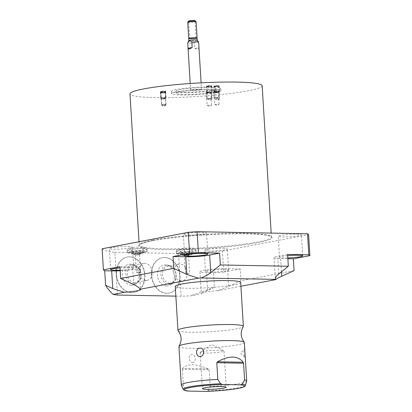 <?xml version="1.0" encoding="UTF-8"?>
<svg xmlns="http://www.w3.org/2000/svg" width="412" height="412" viewBox="0 0 412 412"><rect width="100%" height="100%" fill="white"/><g stroke="black" fill="none" stroke-linecap="round" stroke-linejoin="round"><path stroke-width="0.31" stroke-dasharray="2.06 1.54" d="M188.263 391.065L186.234 390.313L183.407 385.993A32.769 3.322 -3.5 0 1 181.321 385.081M246.69 381.085A32.769 3.322 -3.5 0 1 239.779 383.448A32.769 3.322 -3.5 0 1 210.182 386.497L207.88 390.725L205.938 391.4M200.34 352.193L211.65 344.566L223.804 350.761A11.927 1.21 -3.5 0 0 219.411 350.282A11.927 1.21 176.5 0 0 200.34 352.193A11.927 1.21 176.5 0 0 200.175 352.409A11.927 1.21 176.5 0 0 204.759 353.079A11.927 1.21 -3.5 0 0 217.335 352.451A11.927 1.21 -3.5 0 0 223.989 350.952L226.209 387.223M244.347 342.449A32.769 3.322 -3.5 0 1 237.425 344.937A32.769 3.322 176.5 0 1 201.092 348.238A32.769 3.322 176.5 0 1 178.932 346.451M244.908 357.256C245.377 357.07 244.831 348.13 244.404 349.01L240.551 353.321L244.908 357.256C243.981 358.157 243.435 349.216 244.404 349.01M182.604 368.421L182.387 369.286L209.157 369.796L208.354 368.91L182.604 368.421C187.208 363.42 195.793 363.58 208.354 368.91M183.407 385.993L182.387 369.286M210.182 386.497L209.157 369.796M192.389 362.591C196.606 362.926 195.87 353.98 191.884 354.351C187.985 353.965 188.706 362.9 192.389 362.591M178.056 330.615A32.769 3.322 176.5 0 0 201.283 332.123A32.769 3.322 176.5 0 0 236.442 328.853A32.769 3.322 -3.5 0 0 243.286 326.623M240.68 282.431A32.769 3.322 -3.5 0 1 233.753 284.919A32.769 3.322 -3.5 0 1 197.425 288.22A32.769 3.322 -3.5 0 1 175.265 286.433M294.065 270.632L240.984 280.763L228.624 286.366L217.562 290.712L240.912 286.258M217.562 290.712A17.083 1.73 176.5 0 0 201.324 293.442A17.083 1.73 176.5 0 0 201.653 293.751C202.467 292.937 204.465 291.814 207.638 290.372L214.4 287.308L213.514 272.837A103.767 10.516 -3.5 0 0 223.711 272.1L222.423 251.057A103.767 10.516 -3.5 0 1 178.504 253.498L181.115 296.233A103.767 10.516 -3.5 0 0 190.514 295.878L201.653 293.751M175.857 296.135L181.115 296.233M214.4 287.308L190.514 295.878M117.446 295.033L114.83 252.298A103.767 10.516 -3.5 0 1 102.109 248.786M240.984 280.763L240.263 268.943L227.542 268.701A17.083 1.73 176.5 0 0 209.523 269.603A17.083 1.73 176.5 0 0 199.995 271.745A17.083 1.73 176.5 0 0 206.556 272.708L213.514 272.837M222.423 251.057L308.603 234.613M240.263 268.943L223.711 272.1M287.607 254.42L277.678 256.315A17.083 1.73 176.5 0 0 274.062 257.613A17.083 1.73 176.5 0 0 280.623 258.571L287.864 258.71M120.196 270.756A17.083 1.73 176.5 0 0 139.22 267.867A17.083 1.73 176.5 0 0 132.664 266.909L119.944 266.672M120.021 267.888A11.598 1.174 -3.5 0 1 129.296 267.553A11.598 1.174 -3.5 0 1 133.751 268.202A11.598 1.174 -3.5 0 1 120.16 270.195M224.174 269.345A11.598 1.174 -3.5 0 1 228.629 269.994A11.598 1.174 -3.5 0 1 222.161 271.451A11.598 1.174 -3.5 0 1 209.924 272.064A11.598 1.174 -3.5 0 1 205.47 271.41A11.598 1.174 -3.5 0 1 211.938 269.958A11.598 1.174 -3.5 0 1 224.174 269.345M287.818 257.897A11.598 1.174 -3.5 0 1 283.992 257.927A11.598 1.174 -3.5 0 1 279.537 257.279A11.598 1.174 -3.5 0 1 287.679 255.651M114.83 252.298L178.504 253.498M202.076 232.373A11.598 1.174 -3.5 0 1 206.53 233.027A11.598 1.174 -3.5 0 1 200.062 234.485A11.598 1.174 -3.5 0 1 187.826 235.097A11.598 1.174 -3.5 0 1 183.371 234.443A11.598 1.174 -3.5 0 1 189.839 232.986A11.598 1.174 -3.5 0 1 202.076 232.373M296.954 234.165A11.598 1.174 -3.5 0 1 301.409 234.819A11.598 1.174 -3.5 0 1 294.941 236.277A11.598 1.174 -3.5 0 1 282.704 236.885A11.598 1.174 -3.5 0 1 278.249 236.236A11.598 1.174 -3.5 0 1 284.718 234.778A11.598 1.174 -3.5 0 1 296.954 234.165M128.008 246.51A11.598 1.174 -3.5 0 1 132.463 247.164A11.598 1.174 -3.5 0 1 125.995 248.616A11.598 1.174 -3.5 0 1 113.758 249.229A11.598 1.174 -3.5 0 1 109.304 248.58A11.598 1.174 -3.5 0 1 115.772 247.123A11.598 1.174 -3.5 0 1 128.008 246.51M222.887 248.302A11.598 1.174 -3.5 0 1 227.342 248.956A11.598 1.174 -3.5 0 1 220.873 250.408A11.598 1.174 -3.5 0 1 208.637 251.021A11.598 1.174 -3.5 0 1 204.182 250.372A11.598 1.174 -3.5 0 1 210.65 248.915A11.598 1.174 -3.5 0 1 222.887 248.302M131.078 250.733A9.811 0.994 176.5 0 0 141.424 250.218A9.811 0.994 176.5 0 0 146.893 248.987A9.811 0.994 176.5 0 0 143.129 248.436A9.811 0.994 176.5 0 0 132.782 248.951A9.811 0.994 176.5 0 0 127.313 250.182A9.811 0.994 176.5 0 0 131.078 250.733M180.101 251.66A9.811 0.994 176.5 0 0 190.447 251.14A9.811 0.994 176.5 0 0 195.916 249.909A9.811 0.994 176.5 0 0 192.147 249.358A9.811 0.994 176.5 0 0 181.805 249.878A9.811 0.994 176.5 0 0 176.336 251.109A9.811 0.994 176.5 0 0 180.101 251.66M166.685 293.339A18.025 14.065 -100.8 0 1 151.549 276.632A18.025 14.065 -100.8 0 1 162.215 257.742A18.025 14.065 -100.8 0 1 164.496 257.546A18.025 14.065 -100.8 0 1 179.637 274.258A18.025 14.065 -100.8 0 1 168.972 293.148A18.025 14.065 -100.8 0 1 166.685 293.339M131.552 292.68A18.025 14.065 -100.8 0 1 116.416 275.968A18.025 14.065 -100.8 0 1 127.081 257.078A18.025 14.065 -100.8 0 1 129.363 256.882A18.025 14.065 -100.8 0 1 144.504 273.594A18.025 14.065 -100.8 0 1 133.838 292.484A18.025 14.065 -100.8 0 1 131.552 292.68M169.239 293.097A18.025 14.065 79.2 0 1 166.953 293.287A18.025 14.065 -100.8 0 1 151.817 276.581A18.025 14.065 -100.8 0 1 162.483 257.691A18.025 14.065 -100.8 0 1 164.764 257.495A18.025 14.065 79.2 0 1 179.905 274.207A18.025 14.065 79.2 0 1 169.239 293.097L168.972 293.148M166.505 285.959A10.64 8.302 79.2 0 0 169.945 285.058A10.64 8.302 79.2 0 0 174.013 273.836A10.64 8.302 79.2 0 0 166.098 264.906A10.64 8.302 79.2 0 0 165.212 264.828A10.64 8.302 -100.8 0 0 157.487 275.237A10.64 8.302 -100.8 0 0 166.505 285.959M169.147 284.517A9.708 7.576 79.2 0 0 172.283 283.693A9.708 7.576 79.2 0 0 175.996 273.46A9.708 7.576 79.2 0 0 168.776 265.307A9.708 7.576 79.2 0 0 167.967 265.24A9.708 7.576 -100.8 0 0 160.922 274.732A9.708 7.576 -100.8 0 0 169.147 284.517M169.78 283.25A8.564 6.685 -100.8 0 1 162.585 275.309A8.564 6.685 -100.8 0 1 167.653 266.332A8.564 6.685 -100.8 0 1 168.74 266.24A8.564 6.685 79.2 0 1 175.929 274.181A8.564 6.685 79.2 0 1 170.862 283.157A8.564 6.685 79.2 0 1 169.78 283.25M187.378 273.439L189.664 273.331L187.378 273.439A8.564 6.685 79.2 0 1 182.222 280.989L170.862 283.157M184.313 255.934L188.583 255.672L184.313 255.934L185.06 268.166L185.555 267.367A8.564 6.685 79.2 0 0 180.101 264.071A8.564 6.685 -100.8 0 0 179.014 264.164A8.564 6.685 -100.8 0 0 173.946 273.141A8.564 6.685 -100.8 0 0 181.141 281.082A8.564 6.685 79.2 0 0 182.222 280.989M185.06 268.166L185.992 273.707M185.555 267.367L185.925 273.413M184.396 255.095A3.234 0.33 176.5 0 0 187.656 254.94A3.234 0.33 176.5 0 0 189.592 254.554A3.234 0.33 176.5 0 0 188.366 254.338A3.234 0.33 176.5 0 0 184.813 254.528A3.234 0.33 176.5 0 0 183.175 254.946A3.234 0.33 176.5 0 0 184.396 255.095M182.949 255.373A5.593 0.567 176.5 0 0 188.845 255.08A5.593 0.567 176.5 0 0 191.961 254.374A5.593 0.567 176.5 0 0 189.819 254.06A5.593 0.567 176.5 0 0 183.917 254.358A5.593 0.567 176.5 0 0 180.801 255.059A5.593 0.567 176.5 0 0 182.949 255.373M182.84 253.638A5.593 0.567 176.5 0 0 188.737 253.344A5.593 0.567 176.5 0 0 191.858 252.644A5.593 0.567 176.5 0 0 189.711 252.329A5.593 0.567 176.5 0 0 183.814 252.623A5.593 0.567 176.5 0 0 180.693 253.323A5.593 0.567 176.5 0 0 182.84 253.638M180.25 254.132A9.811 0.994 176.5 0 0 190.596 253.617A9.811 0.994 176.5 0 0 196.066 252.386A9.811 0.994 176.5 0 0 192.301 251.835A9.811 0.994 176.5 0 0 181.955 252.35A9.811 0.994 176.5 0 0 176.485 253.581A9.811 0.994 176.5 0 0 180.25 254.132M134.106 292.432A18.025 14.065 79.2 0 1 131.819 292.628A18.025 14.065 -100.8 0 1 116.684 275.916A18.025 14.065 -100.8 0 1 127.349 257.026A18.025 14.065 -100.8 0 1 129.631 256.836A18.025 14.065 79.2 0 1 144.772 273.542A18.025 14.065 79.2 0 1 134.106 292.432L133.838 292.484M131.371 285.295A10.64 8.302 79.2 0 0 134.812 284.393A10.64 8.302 79.2 0 0 138.88 273.171A10.64 8.302 79.2 0 0 130.97 264.241A10.64 8.302 79.2 0 0 130.079 264.164A10.64 8.302 -100.8 0 0 122.359 274.572A10.64 8.302 -100.8 0 0 131.371 285.295M134.013 283.853A9.708 7.576 79.2 0 0 137.15 283.029A9.708 7.576 79.2 0 0 140.863 272.796A9.708 7.576 79.2 0 0 133.643 264.648A9.708 7.576 79.2 0 0 132.834 264.576A9.708 7.576 -100.8 0 0 125.789 274.073A9.708 7.576 -100.8 0 0 134.013 283.853M134.647 282.586A8.564 6.685 -100.8 0 1 127.452 274.644A8.564 6.685 -100.8 0 1 132.52 265.668A8.564 6.685 -100.8 0 1 133.606 265.575A8.564 6.685 79.2 0 1 140.801 273.517A8.564 6.685 79.2 0 1 135.728 282.493A8.564 6.685 79.2 0 1 134.647 282.586M138.818 272.523L137.438 272.785C137.376 268.933 138.195 266.837 139.9 266.502L140.271 272.553L138.818 272.523A8.564 6.685 -100.8 0 0 146.008 280.418A8.564 6.685 79.2 0 0 147.094 280.325A8.564 6.685 79.2 0 0 152.162 271.348A8.564 6.685 79.2 0 0 144.967 263.407A8.564 6.685 -100.8 0 0 143.881 263.5L132.52 265.668M139.9 266.502A8.564 6.685 -100.8 0 1 143.881 263.5M140.271 272.553L140.647 272.404L139.822 272.286L136.372 272.667L137.438 272.785M136.115 255.126L139.565 254.745L136.115 255.126M139.349 253.411A3.234 0.33 176.5 0 0 135.79 253.601A3.234 0.33 176.5 0 0 134.152 254.024A3.234 0.33 176.5 0 0 135.373 254.173A3.234 0.33 176.5 0 0 138.638 254.019A3.234 0.33 176.5 0 0 140.574 253.627A3.234 0.33 176.5 0 0 139.349 253.411M133.926 254.446A5.593 0.567 176.5 0 0 139.822 254.153A5.593 0.567 176.5 0 0 142.943 253.452A5.593 0.567 176.5 0 0 140.796 253.138A5.593 0.567 176.5 0 0 134.899 253.432A5.593 0.567 176.5 0 0 131.778 254.132A5.593 0.567 176.5 0 0 133.926 254.446M133.818 252.71A5.593 0.567 176.5 0 0 139.72 252.417A5.593 0.567 176.5 0 0 142.835 251.717A5.593 0.567 176.5 0 0 140.688 251.402A5.593 0.567 176.5 0 0 134.791 251.696A5.593 0.567 176.5 0 0 131.675 252.396A5.593 0.567 176.5 0 0 133.818 252.71M131.232 253.205A9.811 0.994 176.5 0 0 141.573 252.69A9.811 0.994 176.5 0 0 147.043 251.459A9.811 0.994 176.5 0 0 143.278 250.908A9.811 0.994 176.5 0 0 132.932 251.423A9.811 0.994 176.5 0 0 127.463 252.654A9.811 0.994 176.5 0 0 131.232 253.205M262.161 85.809A66.214 6.71 -3.5 0 1 248.168 90.836A66.214 6.71 -3.5 0 1 174.76 97.505A66.214 6.71 -3.5 0 1 129.981 93.895M214.853 86.268A2.838 0.288 -3.5 0 1 213.782 86.134A2.838 0.288 -3.5 0 1 215.219 85.763A2.838 0.288 -3.5 0 1 218.345 85.598A2.838 0.288 -3.5 0 1 219.421 85.789A2.838 0.288 -3.5 0 1 217.716 86.129A2.838 0.288 -3.5 0 1 214.853 86.268M207.988 86.268A2.838 0.288 -3.5 0 1 206.273 86.139A2.838 0.288 -3.5 0 1 210.197 85.603A2.838 0.288 -3.5 0 1 211.912 85.794A2.838 0.288 -3.5 0 1 207.988 86.268M165.835 91.248A2.838 0.288 -3.5 0 1 162.987 91.67A2.838 0.288 -3.5 0 1 160.211 91.582A2.838 0.288 -3.5 0 1 160.222 91.51A2.838 0.288 -3.5 0 1 163.363 91.073A2.838 0.288 -3.5 0 1 165.851 91.237A2.838 0.288 -3.5 0 1 165.835 91.248M165.768 92.067A2.838 0.288 -3.5 0 1 165.778 92.128A2.838 0.288 -3.5 0 1 162.998 92.556A2.838 0.288 -3.5 0 1 160.144 92.473A2.838 0.288 -3.5 0 1 160.139 92.473A2.838 0.288 -3.5 0 1 162.632 92.005A2.838 0.288 -3.5 0 1 165.768 92.067M207.514 92.036A2.838 0.288 -3.5 0 1 211.402 92.097A2.838 0.288 -3.5 0 1 209.641 92.442A2.838 0.288 -3.5 0 1 205.763 92.442A2.838 0.288 -3.5 0 1 207.514 92.036M214.451 91.217A2.838 0.288 -3.5 0 1 217.541 91.011A2.838 0.288 -3.5 0 1 218.978 91.201A2.838 0.288 -3.5 0 1 217.866 91.469A2.838 0.288 -3.5 0 1 215.033 91.675A2.838 0.288 -3.5 0 1 213.339 91.546A2.838 0.288 -3.5 0 1 214.451 91.217M215.491 90.218A24.684 2.503 176.5 0 0 220.708 88.343A24.684 2.503 176.5 0 0 204.012 86.999A24.684 2.503 176.5 0 0 176.645 89.481A24.684 2.503 176.5 0 0 171.428 91.356A24.684 2.503 176.5 0 0 188.124 92.705A24.684 2.503 176.5 0 0 215.491 90.218M211.83 90.146A20.034 2.029 176.5 0 0 216.063 88.626A20.034 2.029 176.5 0 0 202.519 87.535A20.034 2.029 176.5 0 0 180.307 89.553A20.034 2.029 176.5 0 0 176.073 91.073A20.034 2.029 176.5 0 0 189.623 92.164A20.034 2.029 176.5 0 0 211.83 90.146M191.771 89.77A5.459 0.551 -3.5 0 1 197.827 89.219A5.459 0.551 -3.5 0 1 201.52 89.517A5.459 0.551 -3.5 0 1 200.366 89.929A5.459 0.551 -3.5 0 1 194.31 90.48A5.459 0.551 -3.5 0 1 190.617 90.182A5.459 0.551 -3.5 0 1 191.771 89.77M194.83 48.441L198.96 47.653L197.873 49.213L194.83 48.441L194.5 43.028A5.459 0.551 176.5 0 1 187.728 42.905M198.63 42.24L196.442 40.644L194.5 43.028M197.23 40.124L197.23 40.134A4.192 0.427 -3.5 0 1 196.344 40.453A4.192 0.427 176.5 0 1 191.693 40.876A4.192 0.427 176.5 0 1 188.856 40.649L188.856 40.634M187.728 22.207A4.192 0.427 176.5 0 0 190.565 22.439A4.192 0.427 176.5 0 0 195.216 22.016A4.192 0.427 -3.5 0 0 196.102 21.697M194.928 20.646A3.1 0.314 -3.5 0 1 194.289 20.914A3.1 0.314 176.5 0 1 190.705 21.228A3.1 0.314 176.5 0 1 188.768 21.022M218.808 86.474L214.456 86.716L218.808 86.474L219.421 85.789M219.544 98.854L217.474 100.25L215.249 99.117L219.575 98.813L215.213 99.081L214.456 86.716M211.305 86.479L206.953 86.721L211.305 86.479L211.912 85.794M212.041 98.859L209.971 100.255L207.741 99.122L212.072 98.818L207.71 99.086L206.953 86.721M165.227 91.933L160.912 92.128L165.238 91.922L165.851 91.237M165.979 104.303L161.679 104.566L163.904 105.699L166.005 104.262L161.643 104.53L160.891 92.164M165.902 105.189L161.607 105.457L163.832 106.59L165.918 105.127L161.571 105.42L160.819 93.055L165.176 92.788L160.835 93.081L160.139 92.473M207.195 105.39L209.456 106.559L211.557 105.122L207.195 105.39L206.438 93.024L210.8 92.757L206.453 93.045L205.763 92.442M207.226 105.426L211.526 105.163M214.77 104.494L217.031 105.663L219.132 104.226L214.77 104.494L214.019 92.128L218.375 91.861L214.029 92.149L213.339 91.546M214.807 104.53L219.107 104.267M211.969 92.406A20.034 2.029 176.5 0 0 216.202 90.882A20.034 2.029 176.5 0 0 202.653 89.79A20.034 2.029 176.5 0 0 180.446 91.809A20.034 2.029 -3.5 0 0 176.212 93.328A20.034 2.029 -3.5 0 0 189.762 94.42A20.034 2.029 -3.5 0 0 211.969 92.406M215.631 92.473A24.684 2.503 176.5 0 0 220.847 90.599A24.684 2.503 176.5 0 0 204.151 89.255A24.684 2.503 176.5 0 0 176.784 91.742A24.684 2.503 -3.5 0 0 171.567 93.612A24.684 2.503 -3.5 0 0 188.263 94.961A24.684 2.503 -3.5 0 0 215.631 92.473M189.644 38.687A4.192 0.427 176.5 0 0 190.334 38.713M190.941 38.599A3.214 0.324 176.5 0 0 194.325 38.429A3.214 0.324 176.5 0 0 196.117 38.028A3.214 0.324 176.5 0 0 194.886 37.847A3.214 0.324 176.5 0 0 191.498 38.017A3.214 0.324 176.5 0 0 189.705 38.419A3.214 0.324 176.5 0 0 190.941 38.599M196.117 38.028L195.061 20.78A3.214 0.324 -3.5 0 1 194.382 21.022A3.214 0.324 -3.5 0 1 189.886 21.352A3.214 0.324 -3.5 0 1 188.65 21.172L189.705 38.419M215.414 92.741A2.58 0.263 176.5 0 0 218.133 92.607A2.58 0.263 176.5 0 0 219.57 92.283A2.58 0.263 176.5 0 0 218.581 92.139A2.58 0.263 176.5 0 0 215.862 92.273A2.58 0.263 176.5 0 0 214.425 92.597A2.58 0.263 176.5 0 0 215.414 92.741M215.656 92.695L218.339 92.185L215.656 92.695M218.2 85.892A2.58 0.263 -3.5 0 1 219.189 86.036A2.58 0.263 -3.5 0 1 217.752 86.36A2.58 0.263 -3.5 0 1 215.033 86.494A2.58 0.263 -3.5 0 1 214.039 86.35A2.58 0.263 -3.5 0 1 215.481 86.026A2.58 0.263 -3.5 0 1 218.2 85.892M208.487 92.746A2.58 0.263 176.5 0 0 212.062 92.288A2.58 0.263 176.5 0 0 210.496 92.144A2.58 0.263 176.5 0 0 206.917 92.602A2.58 0.263 176.5 0 0 208.487 92.746M208.642 92.7L210.341 92.19L208.642 92.7M210.115 85.897A2.58 0.263 -3.5 0 1 211.68 86.041A2.58 0.263 -3.5 0 1 208.106 86.499A2.58 0.263 -3.5 0 1 206.536 86.355A2.58 0.263 -3.5 0 1 210.115 85.897M165.974 97.768A2.58 0.263 176.5 0 0 166 97.732A2.58 0.263 176.5 0 0 163.6 97.613A2.58 0.263 176.5 0 0 160.881 98.005A2.58 0.263 176.5 0 0 160.855 98.046A2.58 0.263 176.5 0 0 163.255 98.159A2.58 0.263 176.5 0 0 165.974 97.768M165.588 97.788L161.267 97.989L165.588 97.788M160.5 91.758A2.58 0.263 -3.5 0 1 163.219 91.366A2.58 0.263 -3.5 0 1 165.619 91.485A2.58 0.263 -3.5 0 1 165.593 91.521A2.58 0.263 -3.5 0 1 162.874 91.912A2.58 0.263 -3.5 0 1 160.474 91.799A2.58 0.263 -3.5 0 1 160.5 91.758M165.907 98.592A2.58 0.263 176.5 0 0 163.188 98.525A2.58 0.263 176.5 0 0 160.783 98.937A2.58 0.263 176.5 0 0 160.804 98.962A2.58 0.263 176.5 0 0 163.523 99.029A2.58 0.263 176.5 0 0 165.928 98.623A2.58 0.263 176.5 0 0 165.907 98.592M165.521 98.617L161.19 98.937L165.521 98.617M160.417 92.715A2.58 0.263 -3.5 0 1 160.402 92.69A2.58 0.263 -3.5 0 1 162.807 92.278A2.58 0.263 -3.5 0 1 165.526 92.345A2.58 0.263 -3.5 0 1 165.547 92.37A2.58 0.263 -3.5 0 1 163.137 92.782A2.58 0.263 -3.5 0 1 160.417 92.715M208.014 98.561A2.58 0.263 176.5 0 0 206.402 98.906A2.58 0.263 176.5 0 0 209.94 98.931A2.58 0.263 176.5 0 0 211.552 98.592A2.58 0.263 176.5 0 0 208.014 98.561M208.158 98.592L209.796 98.906L208.158 98.592M209.559 92.685A2.58 0.263 -3.5 0 1 206.021 92.659A2.58 0.263 -3.5 0 1 207.627 92.314A2.58 0.263 -3.5 0 1 211.165 92.345A2.58 0.263 -3.5 0 1 209.559 92.685M215.007 97.737A2.58 0.263 176.5 0 0 213.983 98.01A2.58 0.263 176.5 0 0 215.414 98.154A2.58 0.263 176.5 0 0 218.102 97.968A2.58 0.263 176.5 0 0 219.127 97.695A2.58 0.263 176.5 0 0 217.696 97.546A2.58 0.263 176.5 0 0 215.007 97.737M215.244 97.752L217.871 97.948L215.244 97.752M217.721 91.722A2.58 0.263 -3.5 0 1 215.033 91.907A2.58 0.263 -3.5 0 1 213.601 91.763A2.58 0.263 -3.5 0 1 214.626 91.49A2.58 0.263 -3.5 0 1 217.315 91.299A2.58 0.263 -3.5 0 1 218.746 91.449A2.58 0.263 -3.5 0 1 217.721 91.722M183.144 389.258A31.199 3.162 176.5 0 0 186.234 390.313M207.88 390.725A31.199 3.162 176.5 0 0 245.387 385.452M228.624 286.366L227.542 268.701M207.638 290.372L206.556 272.708M281.432 271.817L280.623 258.571M278.754 273.98L277.678 256.315M133.745 284.574L132.664 266.909M152.744 240.706A66.868 6.777 -3.5 0 1 246.428 233.862A66.868 6.777 -3.5 0 1 257.969 242.694A66.868 6.777 -3.5 0 1 164.285 249.538A66.868 6.777 -3.5 0 1 152.744 240.706M153.218 240.062A66.214 6.71 -3.5 0 1 226.626 233.393A66.214 6.71 -3.5 0 1 271.405 237.008A66.214 6.71 -3.5 0 1 257.412 242.029A66.214 6.71 -3.5 0 1 184.004 248.704A66.214 6.71 -3.5 0 1 139.225 245.088A66.214 6.71 -3.5 0 1 153.218 240.062M200.175 352.409L202.395 388.681M199.995 271.745L201.324 293.442M274.062 257.613L275.376 279.053M139.22 267.867L140.549 289.564M162.483 257.691L162.215 257.742M168.776 265.307L166.098 264.906M172.283 283.693L169.945 285.058M188.583 255.672L189.664 273.331M188.572 255.692L189.592 254.554M191.858 252.644L191.961 254.374M180.693 253.323L180.801 255.059M195.916 249.909L196.066 252.386M176.336 251.109L176.485 253.581M184.324 255.955L183.175 254.946M179.014 264.164L167.653 266.332M127.349 257.026L127.081 257.078M133.643 264.648L130.97 264.241M137.15 283.029L134.812 284.393M147.094 280.325L135.728 282.493M139.565 254.745L140.647 272.404M135.291 255.007L136.372 272.667M135.301 255.028L134.152 254.024M142.835 251.717L142.943 253.452M146.893 248.987L147.043 251.459M127.313 250.182L127.463 252.654M131.675 252.396L131.778 254.132M139.555 254.77L140.574 253.627M139.019 241.741L139.225 245.088L139.57 244.666C141.012 243.466 145.431 242.148 152.826 240.701C175.723 236.127 226.394 232.759 252.783 234.057C261.203 234.428 266.868 235.103 269.788 236.076L271.405 237.008L271.168 233.094M201.52 89.517L201.113 82.843M190.617 90.182L190.21 83.507M214.472 86.736L213.782 86.134M219.575 98.813L218.818 86.448M206.963 86.741L206.273 86.139M212.072 98.818L211.315 86.453M160.901 92.185L160.211 91.582M166.005 104.262L165.248 91.897M165.166 92.808L165.778 92.128M165.933 105.153L165.176 92.788M210.79 92.782L211.402 92.097M211.557 105.122L210.8 92.757M218.365 91.886L218.978 91.201M219.132 104.226L218.375 91.861M216.063 88.626L216.202 90.882M176.073 91.073L176.212 93.328M220.708 88.343L220.847 90.599M171.428 91.356L171.567 93.612M207.818 254.07L206.53 233.027M184.658 255.486L183.371 234.443M302.696 255.862L301.409 234.819M279.537 257.279L278.249 236.236M133.751 268.202L132.463 247.164M110.591 269.618L109.304 248.58M228.629 269.994L227.342 248.956M205.47 271.41L204.182 250.372M143.633 252.149C146.44 252.221 147.81 249.121 146.327 248.091C146.224 246.541 136.248 247.009 130.63 247.926C127.823 247.859 126.453 250.96 127.936 251.99C128.039 253.54 138.015 253.071 143.633 252.149M131.392 251.917C134.436 251.222 143.345 250.96 144.02 251.32C142.665 251.449 142.67 247.895 143.814 247.931L142.871 248.158C139.828 248.853 130.918 249.121 130.244 248.76C131.598 248.627 131.593 252.18 130.45 252.149L131.392 251.917M192.651 253.076C195.458 253.148 196.833 250.048 195.345 249.013C195.247 247.468 185.271 247.936 179.653 248.853C176.846 248.786 175.471 251.887 176.959 252.917C177.057 254.462 187.033 253.993 192.651 253.076M180.415 252.844C183.458 252.149 192.368 251.881 193.043 252.247C191.683 252.376 191.688 248.822 192.837 248.853L191.889 249.085C188.845 249.78 179.936 250.048 179.261 249.687C180.621 249.554 180.616 253.107 179.467 253.076L180.415 252.844M219.189 86.036L219.57 92.283M214.039 86.35L214.425 92.597M211.68 86.041L212.062 92.288M206.536 86.355L206.917 92.602M165.619 91.485L166 97.732M160.474 91.799L160.855 98.046M160.402 92.69L160.783 98.937M165.547 92.37L165.928 98.623M206.021 92.659L206.402 98.906M211.165 92.345L211.552 98.592M213.601 91.763L213.983 98.01M218.746 91.449L219.127 97.695"/><path stroke-width="0.62" d="M220.636 383.747A31.199 3.162 176.5 0 0 183.144 389.258L181.321 385.081A32.769 3.322 -3.5 0 1 181.29 384.963A32.769 3.322 -3.5 0 1 188.212 382.475A32.769 3.322 -3.5 0 1 217.814 379.426L220.636 383.747L222.665 384.499L240.34 384.834L242.282 384.159L244.584 379.931A32.769 3.322 -3.5 0 1 246.706 380.961A32.769 3.322 -3.5 0 1 246.69 381.085L245.387 385.452A31.199 3.162 176.5 0 0 242.282 384.159M222.665 384.499A30.174 3.059 176.5 0 0 190.56 387.501A30.174 3.059 176.5 0 0 188.263 391.065L187.795 391.034C185.555 390.993 183.258 389.906 183.144 389.258M206.407 391.385L205.938 391.4A30.174 3.059 176.5 0 0 238.043 388.398A30.174 3.059 176.5 0 0 240.34 384.834M188.263 391.065L205.938 391.4M221.63 386.554A11.927 1.21 176.5 0 0 209.049 387.182A11.927 1.21 176.5 0 0 202.395 388.681A11.927 1.21 176.5 0 0 206.973 389.35A11.927 1.21 176.5 0 0 219.555 388.717A11.927 1.21 176.5 0 0 226.209 387.223A11.927 1.21 176.5 0 0 221.63 386.554M244.584 379.931L243.564 363.229L243.229 362.251C237.915 355.541 229.33 355.381 217.479 361.767L216.789 362.72L243.564 363.229M217.814 379.426L216.789 362.72M181.29 384.963L178.932 346.451A32.769 3.322 176.5 0 1 179.009 346.193A32.769 3.322 176.5 0 1 185.858 343.963A32.769 3.322 -3.5 0 1 221.017 340.693A32.769 3.322 -3.5 0 1 244.239 342.202A32.769 3.322 -3.5 0 1 244.347 342.449L246.706 380.961M200.253 356.411C195.726 357.25 195.164 348.315 199.748 348.166C204.46 347.362 205.022 356.298 200.253 356.411M244.239 342.202C240.536 337.217 240.217 332.026 243.286 326.623A32.769 3.322 -3.5 0 0 243.363 326.366A32.769 3.322 -3.5 0 0 221.203 324.579A32.769 3.322 -3.5 0 0 184.875 327.88A32.769 3.322 176.5 0 0 177.948 330.367A32.769 3.322 176.5 0 0 178.056 330.615C181.764 335.6 182.083 340.791 179.009 346.193M177.948 330.367L175.265 286.433A32.769 3.322 -3.5 0 1 182.186 283.945A32.769 3.322 -3.5 0 1 218.514 280.644A32.769 3.322 -3.5 0 1 240.68 282.431L243.363 326.366M175.857 296.135L117.446 295.033A103.767 10.516 -3.5 0 1 113.166 294.415L124.311 292.288A17.083 1.73 176.5 0 0 140.549 289.564A17.083 1.73 176.5 0 0 140.219 289.255L198.378 278.151A17.083 1.73 176.5 0 0 200.912 277.966L275.412 279.377A17.083 1.73 176.5 0 0 275.721 279.614C276.534 278.806 278.533 277.678 281.705 276.236L294.065 270.632L293.344 258.813L309.891 255.651L308.603 234.613A103.767 10.516 -3.5 0 0 307.517 233.779L197.121 231.693L198.409 252.736L219.606 253.138L220.332 264.957L210.759 272.698L209.677 255.033L219.606 253.138M240.912 286.258L275.721 279.614M200.912 277.966C204.996 276.447 208.276 274.691 210.759 272.698M275.376 279.053L275.412 279.377C275.19 277.77 276.303 275.973 278.754 273.98L288.328 266.245L220.332 264.957M140.219 289.255C139.261 287.705 137.103 286.144 133.745 284.574L120.67 278.491L173.751 268.361L186.827 274.443L198.378 278.151M198.409 252.736A103.767 10.516 -3.5 0 0 189.577 253.38L173.025 256.537L185.745 256.779A17.083 1.73 176.5 0 0 209.677 255.033M113.166 294.415C109.731 291.263 107.208 288.209 105.601 285.253L104.72 270.782A103.767 10.516 -3.5 0 1 103.397 269.829L102.109 248.786L188.289 232.337A103.767 10.516 -3.5 0 1 197.121 231.693M124.311 292.288L112.759 288.58L105.601 285.253M287.864 258.71L293.344 258.813M288.328 266.245L287.607 254.42L308.804 254.822L307.517 233.779M203.363 253.416A11.598 1.174 -3.5 0 1 207.818 254.07A11.598 1.174 -3.5 0 1 201.35 255.522A11.598 1.174 -3.5 0 1 189.113 256.135A11.598 1.174 -3.5 0 1 184.658 255.486A11.598 1.174 -3.5 0 1 191.127 254.029A11.598 1.174 -3.5 0 1 203.363 253.416M120.67 278.491L119.944 266.672L103.397 269.829M104.72 270.782L111.678 270.916A17.083 1.73 176.5 0 0 120.196 270.756M120.16 270.195A11.598 1.174 -3.5 0 1 115.046 270.272A11.598 1.174 -3.5 0 1 110.591 269.618A11.598 1.174 -3.5 0 1 120.021 267.888M308.804 254.822A103.767 10.516 -3.5 0 1 309.891 255.651M287.679 255.651A11.598 1.174 -3.5 0 1 298.242 255.208A11.598 1.174 -3.5 0 1 302.696 255.862A11.598 1.174 -3.5 0 1 287.818 257.897M189.577 253.38L188.289 232.337M173.751 268.361L173.025 256.537M139.019 241.741L129.981 93.895A66.214 6.71 -3.5 0 1 143.973 88.868A66.214 6.71 -3.5 0 1 217.382 82.194A66.214 6.71 -3.5 0 1 262.161 85.809L271.168 233.094M198.96 47.653L198.63 42.24A5.459 0.551 -3.5 0 1 198.63 42.24A5.459 0.551 -3.5 0 0 198.615 42.204A5.459 0.551 -3.5 0 0 191.858 42.112L192.188 47.524L188.057 48.312L189.283 49.054L192.188 47.524M188.057 48.312L187.728 42.899A5.459 0.551 176.5 0 0 187.728 42.905L188.861 40.623A4.192 0.427 176.5 0 0 188.856 40.649M187.748 22.166L188.768 21.022A3.1 0.314 176.5 0 1 189.407 20.821A3.1 0.314 -3.5 0 1 192.698 20.512A3.1 0.314 -3.5 0 1 194.928 20.646L196.076 21.656A4.192 0.427 -3.5 0 0 193.063 21.476A4.192 0.427 -3.5 0 0 188.614 21.893A4.192 0.427 176.5 0 0 187.748 22.166A4.192 0.427 176.5 0 0 187.728 22.207L188.856 40.634A4.192 0.427 176.5 0 1 189.741 40.33A4.192 0.427 -3.5 0 1 194.279 39.907A4.192 0.427 -3.5 0 1 197.219 40.108A4.192 0.427 -3.5 0 1 197.23 40.134M190.21 83.507L187.728 42.905L189.669 40.515L191.858 42.112M196.076 21.656A4.192 0.427 -3.5 0 1 196.102 21.697L197.23 40.124L198.615 42.204M190.334 38.713A4.192 0.427 176.5 0 0 196.21 38.285A4.192 0.427 176.5 0 0 195.489 37.729A4.192 0.427 176.5 0 0 189.932 38.105A4.192 0.427 176.5 0 0 189.644 38.687M188.65 21.172A3.214 0.324 -3.5 0 1 189.329 20.93A3.214 0.324 -3.5 0 1 193.831 20.6A3.214 0.324 -3.5 0 1 195.061 20.78M243.229 362.251L217.479 361.767M186.827 274.443L185.745 256.779M281.705 276.236L281.432 271.817M112.759 288.58L111.678 270.916M206.18 391.4C218.2 390.962 228.49 390.025 237.044 388.593C244.852 387.192 245.166 386.147 245.387 385.452M201.113 82.843L198.63 42.235"/></g></svg>
